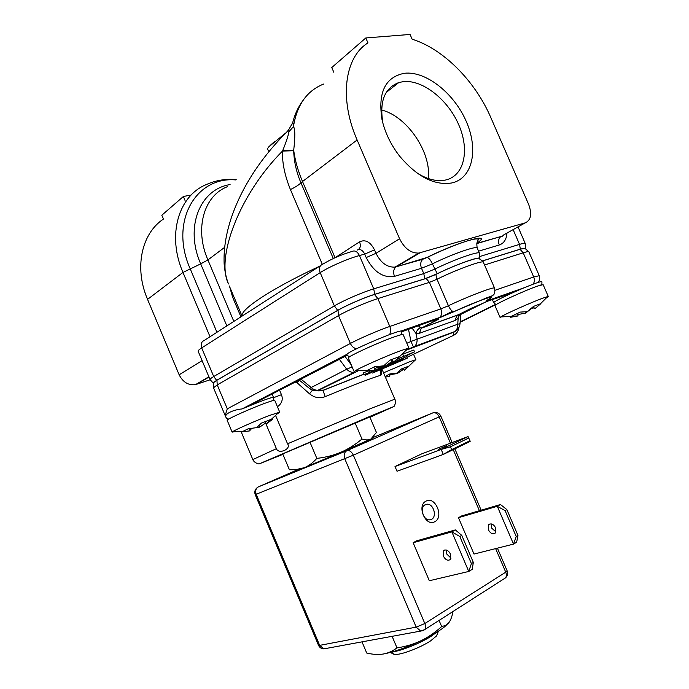 <?xml version="1.0" encoding="UTF-8"?>
<svg xmlns="http://www.w3.org/2000/svg" width="689" height="689" viewBox="0 0 689 689"><rect width="100%" height="100%" fill="white"/><g stroke="black" fill="none" stroke-linecap="round" stroke-linejoin="round"><path stroke-width="1.03" d="M365.816 37.955L410.067 34.45L412.134 39.213C443.466 48.902 475.264 81.328 490.757 117.414L528.635 204.383C532.158 213.986 531.021 220.144 525.225 222.874L418.791 253.07C410.92 253.319 404.512 248.54 399.577 238.747L357.117 139.979C338.928 98.622 344.655 57.153 367.96 42.907L365.816 37.955L331.779 67.531L333.829 72.302M333.287 258.539L300.964 182.843C296.434 172.319 294.014 161.622 293.703 150.753L293.695 150.366C295.245 136.698 295.168 128.791 293.462 126.638L288.958 131.677C288.493 130.264 288.097 130.023 287.761 130.97C260.924 157.79 242.192 186.486 231.556 217.069C225.975 233.709 223.503 249.297 224.14 263.818C224.7 271.113 226.147 277.831 228.481 283.971C215.657 257.841 239.161 194.565 282.516 151.063L282.654 150.719C286.056 142.39 288.157 136.043 288.958 131.677M451.924 182.938C472.697 178.27 478.666 149.599 466.307 121.54C454.24 93.428 426.043 70.778 404.452 73.275C385.289 77.013 377.796 92.386 381.973 119.378C384.85 132.305 390.672 144.475 399.422 155.895C416.948 176.737 434.449 185.754 451.924 182.938M229.325 285.969L242.054 316.113M357.117 139.979L302.505 181.526C298.053 171.053 295.116 160.666 293.695 150.366L282.654 150.719M293.703 150.753L282.516 151.063C282.077 162.57 284.712 175.402 290.422 189.561L322.314 264.343M323.692 84.024C306.958 90.69 296.881 104.892 293.462 126.638L292.808 122.22C294.866 114.167 298.173 107.036 302.721 100.827M213.469 383.342L213.125 382.989L216.63 380.328L213.719 376.538L334.372 305.89C343.501 300.464 362.698 292.153 373.705 288.855L423.787 273.576L434.681 269.149C454.852 259.236 479.94 250.477 479.51 253.354L479.828 259.073M479.914 258.341C479.156 256.291 455.877 264.619 437.257 273.705L424.734 278.812L374.747 294.324C364.378 297.476 346.309 305.305 337.662 310.369L216.63 380.328M520.324 249.151L519.54 244.371C523.192 243.269 525.104 243.002 525.276 243.579L525.673 248.238L520.324 249.151L482.489 260.89M525.673 248.238L525.561 248.763M210.145 379.777L195.461 384.651C188.373 385.495 182.929 382.214 179.157 374.799L202.101 360.64M191.172 195.013L183.377 196.494L161.812 215.235L163.431 219.068C141.478 233.571 133.967 267.857 147.558 299.379L179.157 374.799M183.377 196.494L185.048 200.447M233.709 296.365L232.615 297.166L229.695 286.865M437.575 252.467L438.066 252.329M285.53 133.123L268.099 147.429M269.89 145.723L274.42 141.684M267.272 148.23L268.434 150.951M273.266 142.683L271.526 144.225M383.093 123.917L382.92 123.15C379.286 101.559 384.557 88.037 398.742 82.585L403.048 81.672C422.435 79.261 447.91 99.535 458.771 124.855C469.889 150.133 464.343 175.902 445.602 180.018L445.335 180.07C436.473 181.801 426.784 179.278 416.268 172.5M381.594 109.99C407.182 116.363 431.469 152.39 428.334 178.572M397.372 358.986L414.545 351.855L413.77 350.055L402.092 354.482M367.693 371.199L363.155 372.913L363.904 374.678L365.428 375.135L371.354 372.585M300.86 379.002L310.963 387.27C313.176 389.449 315.553 390.422 318.085 390.189L323.572 390.207C323.339 391.231 323.882 393.376 325.208 396.631C352.604 385.306 371.035 378.209 380.492 375.341L381.017 369.433M380.492 375.341C381.723 374.928 381.895 373.102 381.017 369.855M456.514 329.738L456.462 330.599M453.862 335.198L453.147 335.543C456.488 333.958 458.392 331.331 458.857 327.68M421.22 328.257L419.446 333.287L415.975 333.45L417.103 339.014C417.25 342.304 416.389 344.784 414.52 346.438L455.067 331.426C457.978 329.618 459.623 327.042 460.011 323.684L460.717 313.547L460.037 323.597C459.597 327.568 457.582 330.401 453.991 332.107L455.067 331.426C456.953 329.79 457.849 327.387 457.746 324.209L460.011 323.675M407.595 349.487L414.52 346.438L413.452 347.135L410.997 341.468L457.746 324.209L458.159 318.318L459.761 314.029M419.446 333.287L455.05 320.48L458.159 318.318L458.237 314.795M458.314 314.752L470.768 308.5L488.604 300.826L512.409 292.868L521.185 289.018L489.5 300.163C485.848 301.42 485.263 301.308 487.743 299.836C500.154 292.954 475.806 301.403 454.06 311.652L438.971 317.939L401.704 331.245C402.092 333.321 401.635 334.561 400.335 334.949M431.805 320.833L435.069 321.126L421.918 327.8L420.342 327.792L418.266 325.596M411.901 327.843L415.975 333.45C416.69 330.66 418.145 328.774 420.342 327.792M309.361 388.338L309.456 388.415C312.039 390.336 314.916 390.93 318.085 390.189L354.008 372.379C351.442 372.585 349.013 371.543 346.731 369.252L352.105 366.867M357.901 370.992L319.515 389.845C315.889 391.24 312.522 390.766 309.421 388.415M295.021 382.042L297.131 382.808L309.525 393.815C314.537 397.803 319.765 398.742 325.208 396.631M297.131 382.808L299.267 380.087M363.697 374.196L323.666 390.086L316.906 390.422M277.434 406.751C281.904 403.496 283.248 399.465 281.465 394.676L279.527 390.095M265.584 423.029L276.401 448.677C278.545 454.757 291.697 449.004 287.554 443.802L275.729 415.803M273.8 400.387L273.731 398.742M229.316 418.748C227.973 419.394 226.81 418.826 225.82 417.06C224.269 413.71 234.157 409.585 242.003 408.956L252.415 404.667L255.119 402.807M482.533 260.942L520.04 249.306C523.804 248.152 525.569 247.954 525.337 248.695L528.851 251.804M216.94 380.225L217.233 384.901L213.512 387.795L213.581 383.093C213.151 382.739 214.27 381.784 216.94 380.225L337.989 310.265C346.498 305.279 364.266 297.588 374.463 294.479L426.095 278.459L435.836 274.455C455.825 264.507 481.844 255.395 479.57 258.986C482.412 260.778 483.669 261.863 483.351 262.225M540.736 285.013C541.769 284.764 542.14 283.653 541.838 281.68C540.848 281.215 533.958 283.661 521.185 289.018M509.335 293.548L512.409 292.868L509.92 293.996C499.585 298.802 494.177 301.687 493.694 302.652L493.729 302.721M401.566 331.099C399.913 329.075 344.836 352.742 346.877 354.602L243.76 408.319M374.463 294.479L377.865 298.595C366.901 301.989 347.695 310.291 338.514 315.614L217.233 384.901L227.292 408.827C225.691 413.228 225.191 415.949 225.777 417L225.863 417.198M282.921 454.352L258.995 463.964L371.5 415.691L394.056 406.45L369.95 417.276M414.545 351.855L406.252 355.886L405.916 355.446L406.432 356.652L387.046 364.972M406.544 355.739L407.543 358.056L406.432 356.652M397.14 359.21L405.916 355.446M382.197 367.048L370.234 372.181L369.683 370.889M363.904 374.678L370.26 372.189L372.611 373.042L407.543 358.056M386.641 365.239L404.676 357.505L405.735 358.736L374.248 372.249L372.163 371.457L382.645 366.953M369.468 372.577L368.77 370.94M374.248 372.249L373.636 370.82M402.987 358.228L396.993 360.803M403.143 358.573L403.565 359.038L403.186 358.142M403.565 359.038L385.9 365.721M397.028 360.881L386.202 365.532M401.816 359.176L388.028 364.817L401.816 359.176M403.22 358.125L403.651 359.133L402.23 359.537M382.111 367.185L374.48 370.889L397.923 362.001L403.918 359.425L403.341 358.073M382.145 367.263L383.489 366.755M384.333 366.539L383.515 366.755M384.884 366.333L402.273 359.649M398.423 361.716L375.522 370.182L398.268 361.363M395.4 362.957L374.592 370.846M378.976 369.399L379.157 369.821L392.213 364.386L383.885 368.029L395.443 363.06M379.157 369.821L383.756 367.59L376.177 370.467L376.78 370.716L376.607 370.303M376.78 370.716L374.635 370.949M403.513 355.998L402.729 354.172M369.821 416.966L282.74 453.939L289.414 469.76L295.486 469.717L304.374 467.667L341.012 452.208C348.238 449.073 355.223 444.681 361.966 439.048C365.549 440.168 368.494 440.202 370.811 439.134L376.418 432.468L369.821 416.966M355.085 422.865L361.966 439.048M297.786 470.036C295.951 470.914 296.124 470.94 298.303 470.105L304.374 467.667C308.767 465.859 312.918 462.758 316.837 458.392C325.725 457.35 333.786 455.291 341.012 452.208L371.578 438.721M372.267 438.247L371.526 438.798M436.576 632.338L431.822 635.818C421.177 642.889 401.127 651.019 392.058 651.966M393.109 651.82C392.162 653.379 392.782 654.249 394.952 654.421C400.869 655.093 420.514 647.643 430.599 640.873L436.542 635.93L437.248 634.156M309.921 442.037L316.837 458.392M373.205 437.437L432.838 412.875L346.886 450.675L258.409 486.865C255.817 488.389 255.076 490.861 256.196 494.297L319.653 645.369L416.182 627.136L344.801 458.814C343.527 454.998 344.216 452.285 346.886 450.675C349.392 450.081 351.545 451.579 353.354 455.171L439.194 416.862L450.46 443.148M432.838 412.875C435.37 412.229 437.489 413.555 439.194 416.862L440.831 416.087C439.349 413.262 437.015 412.108 433.837 412.625M297.088 469.941L258.254 486.942M422.925 630.642L420.678 631.072L416.182 627.136L424.82 623.536L353.354 455.171L255.223 494.65L318.499 645.3C319.584 647.565 321.358 648.754 323.839 648.874L325.975 648.478M423.39 630.444L424.7 629.617C425.793 628.161 425.836 626.137 424.82 623.536L505.743 572.18C506.682 574.574 506.579 576.486 505.442 577.916L424.7 629.617L420.678 631.072L323.839 648.874L319.653 645.369L318.499 645.3M504.159 578.734L505.442 577.916C507.56 575.935 508.129 573.558 507.13 570.802M497.424 548.16L507.113 570.768L505.743 572.18L495.641 548.608M421.771 453.844L395.012 466.522L397.028 471.259L443.311 454.421L470.156 441.425L469.976 440.736L468.081 436.576L421.771 453.844M458.469 517.689L474.015 554.059L513.52 544.103L497.294 506.303L458.469 517.689L461.647 515.932L500.472 504.52L506.863 509.593L517.964 535.439L516.655 542.191L513.52 544.103L516.207 536.498L517.964 535.439M455.343 529.919L451.863 531.874L459.821 536.481L461.768 535.37L455.343 529.919L416.612 540.822L413.15 542.734L429.316 580.741L468.761 571.457L451.863 531.874L413.15 542.734M426.052 501.118C435.207 495.779 444.302 517.094 434.819 521.676C425.647 527.309 416.363 505.511 426.052 501.118M395.012 466.522L441.175 449.443L450.442 446.808L451.639 449.598L443.311 454.421L441.175 449.443L468.081 436.576M438.204 449.461L446.73 445.654L438.204 449.461M450.442 446.808L468.796 437.997M451.639 449.598L469.976 440.736M488.38 529.832L488.725 524.665C491.205 523.08 493.513 524.14 495.658 527.852L495.322 532.993C492.833 534.604 490.516 533.544 488.38 529.832M495.968 531.934L491.541 527.998L491.24 523.898M516.207 536.498L505.089 510.601L506.863 509.593M500.472 504.52L497.294 506.303L505.089 510.601M451.019 558.159L446.748 554.034L446.317 550.02M443.303 556.032L443.57 550.7C446.024 549.107 448.358 550.261 450.563 554.163L450.322 559.485C447.85 561.087 445.507 559.942 443.303 556.032M461.768 535.37L473.334 562.431L471.414 563.593L459.821 536.481M471.414 563.593L468.761 571.457L472.189 569.364L473.334 562.431M425.259 504.701L427.283 504.21C433.605 503.814 437.222 516.707 431.512 519.351L429.376 519.876C423.029 520.195 419.532 507.216 425.259 504.701M396.993 647.884C405.804 646.54 413.796 644.163 420.962 640.753C428.119 637.299 435.026 632.562 441.666 626.551L445.594 625.448L448.884 622.649L444.577 626.818C439.065 631.167 431.193 635.818 420.962 640.753C406.286 647.634 393.755 652.052 383.368 654.007C388.114 653.163 392.661 651.114 396.993 647.884L392.101 636.317M439.065 620.419L441.666 626.551M362.001 641.855L366.712 653.034C372.758 654.49 378.218 654.826 383.093 654.05L383.093 654.05M448.884 622.649C450.658 620.264 451.993 616.733 452.88 612.065L452.716 611.677M348.367 358.091L354.172 371.724L355.119 370.88C359.357 367.909 386.202 355.989 400.24 350.865L408.069 348.315L409.025 348.35L406.458 350.15M348.333 358.022C346.894 356.893 377.891 342.605 394.272 336.904C400.033 334.88 402.996 334.131 403.168 334.665L408.999 348.289M373.989 367.211L374.695 370.217L366.117 370.923L374.721 366.703L383.678 365.85L389.974 360.158L399.629 356.54L393.703 362.061L392.127 359.632M392.945 360.898L384.703 366.427L376.797 367.693L374.394 368.925M384.264 365.42L384.703 366.427M391.559 361.355L390.947 359.934M400.206 357.143L399.775 356.48M376.797 367.693L376.366 366.694M495.003 305.675L500.111 317.491L500.739 316.931C504.09 314.503 531.357 302.342 542.906 298.139L547.703 296.571L548.323 296.589L546.696 297.743M494.978 305.623C493.634 304.796 524.493 290.594 537.653 286.038L543.139 284.66L548.306 296.546M510.42 316.664L510.566 317.276L518.094 315.95L511.522 316.225L520.229 312.091L527.171 311.669L533.587 306.364L540.882 303.634L534.767 308.801L533.329 306.622M534.087 307.768L530.849 308.956L525.698 313.073L517.766 314.58M517.551 313.693L518.094 315.95M525.242 311.962L525.698 313.073M517.878 314.52L517.577 313.796M234.389 431.719L232.141 432.141L232.727 431.624C235.655 429.574 256.773 420.29 269.752 415.364L279.725 412.168L274.765 400.412C274.523 399.99 271.165 400.972 264.688 403.358C249.866 408.801 226.095 419.558 227.163 420.299L227.181 420.342M278.132 413.279L279.725 412.168M249.59 428.679L250.09 430.858L241.96 431.839L248.298 428.73L256.721 427.636L261.303 423.149L270.562 419.575L266.333 423.899L272.723 419.274L272.422 418.809M265.713 422.925L259.675 427.128L256.334 427.723M252.605 428.386L249.814 429.669M259.012 425.681L259.675 427.128M265.136 422.021L266.333 423.899M383.549 372.809L409.361 361.897L415.501 359.796L414.83 360.58M385.108 376.452L389.94 373.903L396.675 373.214L401.541 368.934L408.81 366.117L404.236 370.277L403.108 368.537M403.582 369.27L397.277 373.55L391.154 374.48L389.466 375.367M389.233 374.377L389.733 376.487L385.358 377.055M397.028 372.973L397.277 373.55M402.462 369.631L402.1 368.804M391.154 374.48L390.896 373.894M503.883 234.785L525.225 222.874M503.59 235.035C502.307 236.439 501.385 236.938 500.834 236.525L478.011 243.019L476.736 244.104M420.032 252.811L396.184 266.85L426.947 257.471C458.633 241.632 493.178 231.943 477.46 242.786L478.011 243.019M224.562 247.411L207.906 259.934C194.177 228.541 204.022 195.366 227.732 186.547M290.422 189.561C295.262 187.21 298.776 184.979 300.964 182.843L302.505 181.526L335 257.626L334.363 258.048M319.446 266.316C271.268 288.717 239.832 309.774 242.089 316.096M335.043 257.738L359.589 241.839C365.377 239.169 370.355 241.839 374.515 249.849L375.996 253.302L366.195 257.557C373.653 271.897 383.075 278.167 394.478 276.367C393.049 272.413 393.479 269.33 395.762 267.125L394.952 267.117C387.132 267.444 380.81 262.845 375.996 253.302L399.577 238.747M423.296 258.952L422.874 259.228C420.574 261.398 420.118 264.412 421.504 268.271L432.399 263.853C452.544 253.888 477.658 245.215 477.279 248.195L479.449 253.199M394.478 276.367L421.504 268.271L423.787 273.576L424.734 278.812M426.947 257.471L427.137 257.471C428.885 257.936 430.634 260.063 432.399 263.853L437.257 273.705M477.46 242.786L476.943 243.01M476.822 243.579L500.834 236.525C498.5 238.592 497.975 241.417 499.258 244.991L478.579 251.184M506.966 233.063C506.484 239.402 503.909 243.381 499.258 244.991M480.164 256.386L519.54 244.371L513.133 229.626M374.747 294.324L373.705 288.855L359.443 255.541C348.298 258.487 329.144 266.815 320.187 272.62L201.688 347.911L213.719 376.538C211.178 378.046 209.947 379.045 210.042 379.536L213.125 382.989M337.662 310.369L334.372 305.89L320.187 272.62C318.74 268.322 319.575 265.523 322.702 264.214C331.642 258.849 341.399 254.603 351.984 251.468C354.878 250.159 357.367 251.511 359.443 255.541L364.722 254.103L374.515 249.849M320.609 265.566L204.349 340.375C201.377 341.692 200.49 344.199 201.688 347.911C199.181 349.512 198.01 350.623 198.156 351.252L198.191 351.338M235.707 179.924C195.71 176.298 169.348 221.867 190.086 268.529L216.94 332.279M230.1 184.583C199.999 189.122 184.463 227.069 200.688 263.887L182.973 272.439L147.558 299.379M210.024 336.723L182.973 272.439C166.686 235.087 178.52 195.564 206.579 184.471C215.76 180.329 225.63 178.684 236.181 179.528M208.991 377.047L196.598 384.341M226.845 325.906L200.688 263.887L207.906 259.934L233.847 321.401M240.926 316.845L232.615 297.166M359.589 241.839C361.045 246.059 360.278 248.798 357.272 250.064C360.166 248.746 362.655 250.098 364.722 254.103L366.195 257.557M407.19 357.238L453.147 335.543L453.991 332.107L406.536 350.107M439.978 321.375L438.669 322.039M455.05 320.48L456.876 315.571L457.574 315.123L421.246 328.24L434.294 321.298L436.042 319.954L435.302 319.601M406.846 343.251L410.997 341.468L408.439 329.101M344.948 356.299L351.252 364.86M299.078 379.932L309.456 388.415L346.731 369.252L339.203 359.064M309.525 393.815L312.565 390.052M287.554 443.802L370.63 408.577L394.806 399.164L381.939 369.037M273.602 397.682L281.465 394.676M347.29 355.257L254.293 403.22L252.415 404.667L263.422 400.361C269.899 397.992 273.266 397.028 273.524 397.467C273.783 399.439 273.404 400.533 272.396 400.731M252.846 459.572L276.401 448.677M452.466 311.239L440.038 317.56M437.265 318.964L432.864 321.203M434.544 319.386L435.233 319.033M401.876 331.753L435.017 319.705C440.107 317.999 440.125 318.473 435.069 321.126M434.07 320.032L435.017 319.705M254.293 403.22L255.274 402.712M256.213 401.833L256.523 401.394M225.777 417L213.538 387.855M356.618 348.737C353.905 348.272 351.829 346.507 350.374 343.432L338.514 315.614L337.989 310.265M438.971 317.939L439.711 317.457C441.787 315.373 442.166 312.522 440.839 308.896L429.419 282.352L377.865 298.595L389.793 326.448L440.839 308.896L448.418 305.744C468.882 296.012 495.425 285.987 494.599 288.209C495.744 296.752 492.342 295.176 484.462 298.768L453.681 311.686C451.872 311.325 450.115 309.344 448.418 305.744L437.007 279.226L429.419 282.352L426.095 278.459M494.556 288.105L483.42 262.38C483.997 259.581 457.307 269.201 437.007 279.226L435.836 274.455M539.22 275.652L528.894 251.898C528.747 251.373 526.852 251.674 523.209 252.811L484.548 264.989M533.036 284.221C534.561 282.189 534.785 279.768 533.708 276.969L523.209 252.811L520.04 249.306M495.115 290.233L533.708 276.969L539.246 275.712C540.434 281.31 538.083 281.887 537.463 282.628M460.114 322.254L497.036 304.038M496.209 304.193L460.131 321.996M460.648 314.477L485.857 301.86M488.63 300.464L490.344 299.603M508.516 293.815L509.464 293.488M492.196 295.719L489.5 300.163M487.743 299.836L489.242 298.931M490.508 297.364L490.947 296.348M454.06 311.652L439.711 317.457L401.007 331.064M227.292 408.827L350.374 343.432C359.701 338.42 378.933 330.134 389.793 326.448C391.025 329.643 390.93 332.365 389.5 334.604M453.224 449.616L479.406 510.713M288.312 130.436L292.696 122.702M418.791 253.07L394.952 267.117L422.874 259.228L427.137 257.471C447.626 247.351 475.711 236.689 478.183 239.333C478.777 240.616 475.91 240.409 477.219 248.049M210.042 379.536L198.156 351.252M525.233 243.475L518.025 226.896M208.87 376.754L195.461 384.651M382.92 123.15L381.973 119.378M398.742 82.585L386.228 92.464M363.758 374.325L323.572 390.207C319.834 391.033 317.56 391.111 316.768 390.439M380.81 369.769L380.853 371.121L381.25 369.338M458.469 314.675L421.246 328.24M258.995 463.964C254.181 463.086 252.587 459.434 252.829 459.546L241.072 431.581M272.052 393.987L273.499 397.424M460.14 321.866L495.942 304.193M452.57 311.307L440.951 317.216M437.791 318.826L433.036 321.246M492.342 299.517L493.694 302.652C495.202 304.271 496.364 304.719 497.174 303.995M524.208 287.744L490.241 299.689L488.742 299.836L489.087 299.035M350.925 356.006C348.996 356.644 347.644 356.17 346.877 354.602M347.067 354.241L242.003 408.956M394.806 399.164C394.892 398.914 396.476 402.514 394.056 406.45M436.542 635.93L438.445 631.167M394.952 654.421L390.095 652.509M298.303 470.105L295.486 469.717M257.436 487.459C254.99 489.362 254.25 491.765 255.223 494.65M440.831 416.087L452.156 442.51M454.861 448.832L481.155 510.196M490 523.933L488.725 524.665M444.827 549.968L443.57 550.7M424.76 505.011L427.283 504.21M444.577 626.818L445.594 625.448M399.482 356.713L408.069 348.315M355.119 370.88L367.633 370.432M540.202 304.021L547.703 296.571M500.739 316.931L512.978 316.32M232.141 432.141L227.163 420.299M269.08 421.392L279.114 412.151M232.727 431.624L243.561 431.331M263.766 403.005L264.628 403.384M415.906 359.779L413.633 354.473M407.785 367.246L415.501 359.796"/></g></svg>
